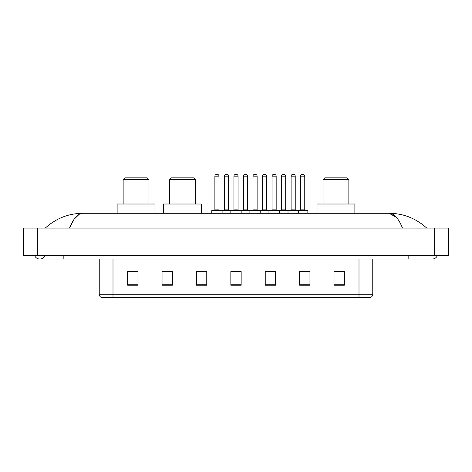 <?xml version="1.0" encoding="UTF-8"?>
<svg xmlns="http://www.w3.org/2000/svg" width="472" height="472" viewBox="0 0 472 472"><rect width="100%" height="100%" fill="white"/><g stroke="black" fill="none" stroke-linecap="round" stroke-linejoin="round"><path stroke-width="0.71" d="M34.663 255.606A5.505 5.505 0 0 0 44.869 255.606A5.505 5.505 0 0 1 34.663 255.606A5.505 5.505 0 0 0 39.766 259.045A5.505 5.505 0 0 1 34.663 255.606M437.337 255.606A5.505 5.505 0 0 1 432.234 259.045A5.505 5.505 0 0 0 437.337 255.606A5.505 5.505 0 0 1 432.234 259.045A5.505 5.505 0 0 0 437.337 255.606M402.486 228.088C398.539 218.377 394.108 213.444 389.188 213.297L82.812 213.297C77.892 213.444 73.461 218.377 69.514 228.088L74.145 219.197L79.237 214.264M37.359 228.088L448.4 228.088L448.4 255.606L23.6 255.606L23.6 228.088L37.359 228.088L37.359 255.606M425.561 227.026L426.729 228.088C415.903 218.335 403.389 213.409 389.188 213.297L396.533 217.48M46.439 227.026L45.271 228.088C56.044 218.359 68.558 213.427 82.812 213.297M359.003 297.572L359.003 294.268L372.762 294.268C372.668 295.914 371.842 297.018 370.284 297.572L101.716 297.572A3.44 3.44 0 0 1 99.238 294.268L99.238 259.045M344.348 285.224L344.348 271.465L334.028 271.465L334.028 285.224L344.348 285.224M309.951 285.224L309.951 271.465L299.632 271.465L299.632 285.224L309.951 285.224M275.554 285.224L275.554 271.465L265.234 271.465L265.234 285.224L275.554 285.224M137.971 285.224L137.971 271.465L127.652 271.465L127.652 285.224L137.971 285.224M172.368 285.224L172.368 271.465L162.049 271.465L162.049 285.224L172.368 285.224M206.765 285.224L206.765 271.465L196.446 271.465L196.446 285.224L206.765 285.224M241.157 285.224L241.157 271.465L230.843 271.465L230.843 285.224L241.157 285.224M352.743 297.572L112.997 297.572L112.997 294.268L359.003 294.268L359.003 259.045M300.115 271.53L305.278 271.53M206.765 271.465L196.446 271.53L206.765 271.465M170.026 271.53L172.368 271.53M271.53 271.53L267.164 271.53M233.422 271.53L238.578 271.53M137.971 271.53L127.652 271.53M275.554 271.53L265.234 271.53M344.348 271.53L334.028 271.53M123.145 179.59L148.94 179.59L147.223 177.867L124.862 177.867L123.145 179.59L123.145 204.01M148.94 179.59L148.94 204.01M154.963 213.297L154.963 204.01L117.127 204.01L117.127 213.297M169.513 179.59L195.308 179.59L193.591 177.867L171.23 177.867L169.513 179.59L169.513 204.01M195.308 179.59L195.308 204.01M201.326 213.297L201.326 204.01L163.489 204.01L163.489 213.297M323.06 179.59L348.855 179.59L347.138 177.867L324.777 177.867L323.06 179.59L323.06 204.01M348.855 179.59L348.855 204.01M354.873 213.297L354.873 204.01L317.036 204.01L317.036 213.297M297.879 210.205L307.508 210.205A0.342 0.342 0 0 1 307.856 210.547L211.786 210.547A0.342 0.342 0 0 1 212.129 210.205L221.757 210.205A0.342 0.342 0 0 1 222.105 210.547L222.105 213.297M219.008 176.15L214.878 176.15A1.717 1.717 0 0 1 216.601 174.428L217.291 174.428A1.717 1.717 0 0 1 219.008 176.15L219.008 209.857A0.342 0.342 0 0 0 219.35 210.205M214.878 176.15L214.878 209.857A0.342 0.342 0 0 1 214.536 210.205M211.786 210.547L211.786 213.297M230.843 213.297L230.843 210.547A0.342 0.342 0 0 1 231.186 210.205L240.814 210.205A0.342 0.342 0 0 1 241.157 210.547L241.157 213.297M238.065 176.15L233.935 176.15A1.717 1.717 0 0 1 235.658 174.428L236.342 174.428A1.717 1.717 0 0 1 238.065 176.15L238.065 209.857A0.342 0.342 0 0 0 238.407 210.205M233.935 176.15L233.935 209.857A0.342 0.342 0 0 1 233.593 210.205M249.894 213.297L249.894 210.547A0.342 0.342 0 0 1 250.243 210.205L259.871 210.205A0.342 0.342 0 0 1 260.214 210.547L260.214 213.297M257.122 176.15L252.992 176.15A1.717 1.717 0 0 1 254.709 174.428L255.399 174.428A1.717 1.717 0 0 1 257.122 176.15L257.122 209.857A0.342 0.342 0 0 0 257.464 210.205M252.992 176.15L252.992 209.857A0.342 0.342 0 0 1 252.65 210.205M268.952 213.297L268.952 210.547A0.342 0.342 0 0 1 269.294 210.205L278.928 210.205A0.342 0.342 0 0 1 279.271 210.547L279.271 213.297M276.173 176.15L272.049 176.15A1.717 1.717 0 0 1 273.766 174.428L274.456 174.428A1.717 1.717 0 0 1 276.173 176.15L276.173 209.857A0.342 0.342 0 0 0 276.521 210.205M272.049 176.15L272.049 209.857A0.342 0.342 0 0 1 271.701 210.205M288.008 213.297L288.008 210.547A0.342 0.342 0 0 1 288.351 210.205L297.985 210.205A0.342 0.342 0 0 1 298.328 210.547L298.328 213.297M295.23 176.15L291.106 176.15A1.717 1.717 0 0 1 292.823 174.428L293.513 174.428A1.717 1.717 0 0 1 295.23 176.15L295.23 209.857A0.342 0.342 0 0 0 295.572 210.205M291.106 176.15L291.106 209.857A0.342 0.342 0 0 1 290.758 210.205M231.286 210.205L221.657 210.205M224.406 176.15A1.717 1.717 0 0 1 226.129 174.428L226.814 174.428A1.717 1.717 0 0 1 228.536 176.15L224.406 176.15L224.406 209.857A0.342 0.342 0 0 1 224.064 210.205M228.536 176.15L228.536 209.857A0.342 0.342 0 0 0 228.879 210.205M250.343 210.205L240.714 210.205M243.463 176.15A1.717 1.717 0 0 1 245.186 174.428L245.871 174.428A1.717 1.717 0 0 1 247.593 176.15L243.463 176.15L243.463 209.857A0.342 0.342 0 0 1 243.121 210.205M247.593 176.15L247.593 209.857A0.342 0.342 0 0 0 247.936 210.205M269.4 210.205L259.771 210.205M262.52 176.15A1.717 1.717 0 0 1 264.237 174.428L264.928 174.428A1.717 1.717 0 0 1 266.645 176.15L262.52 176.15L262.52 209.857A0.342 0.342 0 0 1 262.178 210.205M266.645 176.15L266.645 209.857A0.342 0.342 0 0 0 266.993 210.205M288.457 210.205L278.822 210.205M281.577 176.15A1.717 1.717 0 0 1 283.294 174.428L283.985 174.428A1.717 1.717 0 0 1 285.702 176.15L281.577 176.15L281.577 209.857A0.342 0.342 0 0 1 281.229 210.205M285.702 176.15L285.702 209.857A0.342 0.342 0 0 0 286.05 210.205M300.629 176.15A1.717 1.717 0 0 1 302.351 174.428L303.042 174.428A1.717 1.717 0 0 1 304.759 176.15L300.629 176.15L300.629 209.857A0.342 0.342 0 0 1 300.286 210.205M304.759 176.15L304.759 209.857A0.342 0.342 0 0 0 305.101 210.205M307.856 210.547L307.856 213.297M408.156 255.606L408.156 259.045L432.234 259.045M63.844 255.606L63.844 259.045L408.156 259.045M434.641 228.088L434.641 255.606M99.238 294.268L112.997 294.268L112.997 259.045M241.157 284.746L230.843 284.746M206.765 284.746L196.446 284.746M172.368 284.746L162.049 284.746M137.971 284.746L127.652 284.746M275.554 284.746L265.234 284.746M309.951 284.746L299.632 284.746M344.348 284.746L334.028 284.746M214.878 209.857L219.008 209.857M233.935 209.857L238.065 209.857M252.992 209.857L257.122 209.857M272.049 209.857L276.173 209.857M291.106 209.857L295.23 209.857M224.406 209.857L228.536 209.857M243.463 209.857L247.593 209.857M262.52 209.857L266.645 209.857M281.577 209.857L285.702 209.857M300.629 209.857L304.759 209.857M63.844 259.045L39.766 259.045M372.762 294.268L372.762 259.045"/></g></svg>

